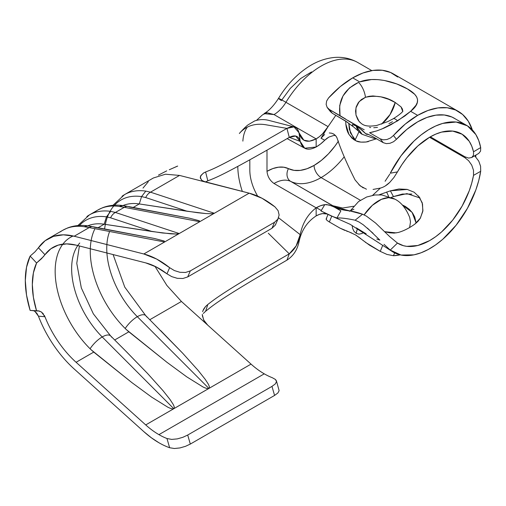 <?xml version="1.0" encoding="UTF-8"?>
<svg xmlns="http://www.w3.org/2000/svg" width="506" height="506" viewBox="0 0 506 506"><rect width="100%" height="100%" fill="white"/><g stroke="black" fill="none" stroke-linecap="round" stroke-linejoin="round"><path stroke-width="0.76" d="M321.095 177.593L360.367 200.262L321.095 177.593A63.307 36.552 -60 0 1 290.703 181.401A63.307 36.552 120 0 0 321.095 177.593A9.93 5.73 60 0 1 314.074 165.43A9.93 5.73 -120 0 0 321.095 177.593A63.307 36.552 120 0 0 344.238 156.784A63.307 36.552 -60 0 1 321.095 177.593M366.426 216.132L362.543 214.234L355.104 220.218C346.952 218.472 340.899 217.732 336.939 218.004C340.899 217.732 346.952 218.472 355.104 220.218L362.543 214.234C347.584 208.681 344.902 212.691 332.834 205.721L342.663 208.023L353.599 206.265L342.663 208.023L332.834 205.721L290.703 181.401A9.93 8.102 116.1 0 1 288.452 168.637A53.377 30.815 120 0 0 314.074 165.43A53.377 30.815 120 0 0 338.432 141.073L334.94 146.114L328.445 153.856L321.399 160.37L314.074 165.43L307.072 168.713L300.317 170.377L294.037 170.351L288.452 168.637A9.93 8.102 -63.9 0 0 290.703 181.401A34.756 20.069 120 0 0 274.018 183.488C269.837 180.497 267.497 176.442 266.997 171.325L272.854 168.574L278.515 167.189L283.771 167.208L288.452 168.637A44.686 25.8 -60 0 0 266.997 171.325L266.997 150.143L266.997 171.325C267.497 176.442 269.837 180.497 274.018 183.488L316.149 207.814A34.756 20.069 -60 0 1 324.789 204.639L326.686 204.595L331.228 205.721L335.933 207.865L340.88 210.857L332.834 205.721L335.434 207.131L362.543 214.234L366.426 216.132L375.623 223.064L389.772 236.688L397.469 243.07L390.246 250.078L401.005 255.037L414.003 254.841L421.087 252.772L428.278 249.471L435.539 244.948L442.699 239.332L456.102 225.24L467.43 208.339L475.861 189.876L478.765 180.484L480.7 171.294L473.527 175.367L471.75 183.045L469.233 190.819L462.111 206.1L452.712 220.091L441.643 231.881L435.736 236.644L429.714 240.565L417.823 245.492L406.83 246.352L403.465 245.707L397.463 243.076A63.307 36.552 120 0 0 398.266 243.557A63.307 36.552 120 0 0 442.193 231.375A63.307 36.552 120 0 0 473.521 175.367L473.496 170.244L471.731 165.127L468.645 160.744L464.869 157.67L429.543 137.278L464.869 157.67L468.645 160.744L471.731 165.127L473.496 170.244L473.527 175.367L480.7 171.294L480.573 166.202L480.7 171.294M43.446 314.005L41.435 312.012L39.076 310.962L36.596 310.975A74.477 42.997 60 0 1 36.596 262.993L30.132 256.093L26.521 267.301L25.3 280.463L26.521 295.03L30.132 310.412A84.407 48.734 60 0 1 30.132 256.093L34.958 251.868L38.431 247.763A84.407 48.734 60 0 1 48.051 238.781A84.407 48.734 60 0 1 74.199 236.232L89.182 227.586L84.464 226.751A9.93 7.362 -81.3 0 1 88.379 225.948A9.93 7.362 98.7 0 0 84.464 226.751L89.182 227.586A9.93 6.584 -79.2 0 1 92.921 226.732A9.93 6.584 -79.2 0 1 94.306 227.245L153.381 238.282M95.438 211.609A84.407 48.734 60 0 1 119.239 206.435L123.135 205.619L119.239 206.435A84.407 48.734 -120 0 0 97.968 209.958L89.417 214.898A84.407 48.734 60 0 1 110.687 211.369L115.4 212.45L124.286 207.315L119.574 206.486A9.93 7.362 -81.3 0 1 123.489 205.676A9.93 7.362 98.7 0 0 119.574 206.486L124.286 207.315A9.93 6.584 -79.2 0 1 128.031 206.461A9.93 6.584 -79.2 0 1 129.416 206.973L188.491 218.01M145.747 315.63L182.666 353.201L198.112 370.379L205.139 379.247L208.124 383.833C209.528 386.388 209.794 387.925 208.908 388.431L137.322 316.686A17.362 6.957 -48 0 1 145.728 315.611A17.362 6.957 -48 0 1 146.253 316.32L147.138 317.205M94.97 228.693A74.452 42.985 -120 0 0 125.184 328.483A17.362 6.957 -48 0 1 137.322 316.686A66.039 38.127 60 0 1 106.911 252.994M126.671 351.974L147.556 373.472L163.002 390.651L170.029 399.512L173.014 404.098C174.418 406.66 174.684 408.19 173.798 408.703L102.212 336.958A17.362 6.957 -48 0 1 110.618 335.883L126.671 351.974M73.149 235.979A74.452 42.985 -120 0 0 90.074 348.748A17.362 6.957 -48 0 1 102.212 336.958A66.039 38.127 60 0 1 77.69 245.657M125.501 350.803L147.556 373.472L163.002 390.651L170.029 399.512L173.014 404.098C174.425 406.653 174.69 408.19 173.798 408.703C172.913 409.215 170.883 408.696 167.714 407.134L151.699 397.159L131.813 382.549L90.966 349.64L93.736 352.087L76.09 362.277L145.715 424.92A69.512 40.132 60 0 0 158.935 434.641L264.258 373.833A69.512 40.132 60 0 1 251.039 364.111A69.512 40.132 -120 0 0 264.258 373.833A69.512 40.132 60 0 0 272.298 377.71L275.485 379.5L276.44 380.91L276.516 381.619L275.264 383.959L271.969 386.388L274.575 395.426L277.876 392.991L279.129 390.664L277.876 392.991L274.575 395.426L190.313 444.072L274.575 395.426L271.969 386.388L187.707 435.04L190.313 444.072L185.519 446.311L179.934 447.936L174.374 448.506L169.63 447.74A79.442 45.869 60 0 1 158.935 442.75A79.442 45.869 60 0 1 143.824 431.637L151.307 437.747L158.935 442.75A79.442 45.869 -120 0 0 169.63 447.74L166.974 438.519A69.512 40.132 60 0 1 158.935 434.641L264.258 373.833A69.512 40.132 -120 0 0 272.298 377.71L275.485 379.5L276.516 381.619L275.264 383.959L271.969 386.388L187.707 435.04L182.894 437.285L177.302 438.892L171.724 439.404L166.974 438.519A69.512 40.132 60 0 1 158.935 434.641A69.512 40.132 60 0 1 145.715 424.92L76.09 362.277A74.477 42.997 60 0 1 44.945 316.731L44.3 315.346M43.415 256.624L44.945 254.72A74.477 42.997 60 0 1 53.016 247.383A74.477 42.997 60 0 1 76.09 245.132L145.715 262.886L156.278 266.972L166.974 273.828L169.63 267.68L156.67 259.059L143.824 253.98L74.199 236.232L63.377 234.828L53.566 236.334L45.148 240.704L38.431 247.763L44.945 254.72L41.441 258.768L36.596 262.993L43.415 256.624M128.847 331.816L114.704 339.981L128.847 331.816L126.07 329.368L166.923 362.277L128.847 331.816M181.42 301.462L149.814 319.71L181.42 301.462L207.694 325.105L181.42 301.462L166.879 285.454L154.956 266.314L166.879 285.454L181.42 301.462M74.199 368.994L143.824 431.637L74.199 368.994A84.407 48.734 60 0 1 38.431 316.161L36.925 313.391L34.87 311.38M60.328 231.874A84.407 48.734 60 0 1 84.129 226.701L88.031 225.891L84.129 226.701A84.407 48.734 -120 0 0 62.858 230.23L48.051 238.781M185.575 272.456L179.927 272.291L174.361 270.558L169.63 267.68L174.361 270.558L179.927 272.291L185.506 272.468L190.313 270.906L274.575 222.254L277.87 219.149L279.129 215.025L278.117 210.667L274.96 206.872A79.442 45.869 -120 0 0 249.154 193.172L214.335 213.273L249.154 193.172L179.529 175.424L150.51 192.179L179.529 175.424L165.481 174.209L153.381 177.985L124.52 194.627A84.407 48.734 60 0 1 145.798 191.104L150.51 192.179L214.335 213.273L179.225 233.544L199.712 221.717L124.286 207.315L115.4 212.45L179.225 233.544L143.824 253.98L164.602 241.988L89.182 227.586L74.199 236.232L143.824 253.98A79.442 45.869 60 0 1 169.63 267.68L166.974 273.828A69.512 40.132 60 0 0 145.715 262.886L76.09 245.132L66.722 243.892L58.215 245.119L50.866 248.775L44.945 254.72L38.431 247.763L34.958 251.868L30.132 256.093L36.596 262.993L33.402 272.892L32.321 284.517L33.402 297.389L36.596 310.975L30.132 310.412L38.367 310.855L41.435 312.012L44.945 316.731L38.431 316.161L34.965 311.449L33.636 310.716M44.945 316.731L38.431 316.161M160.611 330.532L182.666 353.201L198.112 370.379L205.139 379.247L208.124 383.833C209.535 386.388 209.8 387.919 208.908 388.431L251.039 364.111L207.694 325.105L203.665 319.982L202.248 314.403M79.758 243.013A66.039 38.127 -120 0 0 102.212 336.958L173.798 408.703L145.715 424.92L251.039 364.111L207.694 325.105L204.007 320.621L202.324 315.706M109.619 231.489A66.039 38.127 -120 0 0 137.322 316.686L208.908 388.431C208.017 388.95 205.993 388.425 202.824 386.862L186.809 376.888L166.923 362.277L186.809 376.888L202.824 386.862C205.999 388.418 208.023 388.943 208.908 388.431L173.798 408.703C172.913 409.215 170.889 408.69 167.714 407.134L151.699 397.159L131.813 382.549L93.736 352.087L76.09 362.277M177.391 278.344L171.736 276.63L166.974 273.828L171.736 276.63L177.315 278.325L182.906 278.49L187.707 276.927L271.969 228.282L274.575 222.254L190.313 270.906L187.707 276.927L271.969 228.282L275.27 225.157L275.928 223.873M271.969 228.282L274.575 222.254L277.87 219.149L279.129 215.025L278.117 210.667L274.96 206.872L261.994 198.251L249.154 193.172L203.431 181.306L201.717 180.256L200.275 177.568L200.591 176.063L203.292 173.166L205.607 171.983C212.874 169.004 218.839 167.707 286.946 128.391L265.979 124.786L286.946 128.391C218.839 167.707 212.874 169.004 205.607 171.983L207.821 180.806L205.385 182.008M110.251 335.579L110.605 335.876A17.362 6.957 -48 0 0 102.212 336.958A17.362 6.957 -48 0 0 90.074 348.748L90.966 349.64L90.074 348.748A74.452 42.985 60 0 1 62.87 244.126M112.028 337.477L111.143 336.591M86.887 216.543A84.407 48.734 -120 0 1 110.687 211.369L106.462 216.865L110.612 217.827A9.93 7.501 -71.7 0 1 115.4 212.45A9.93 7.501 108.3 0 0 110.612 217.827L152.059 231.527L170.762 233.829L176.392 234.019L179.225 233.544L115.4 212.45L110.687 211.369L106.462 216.865A81.51 47.058 60 0 0 79.417 225.461A81.51 47.058 60 0 1 106.462 216.865L104.179 224.209L106.462 216.865L110.612 217.827L152.059 231.527L104.179 224.209L98.101 227.719L104.179 224.209L162.54 232.988L176.392 234.019L179.225 233.544L164.602 241.988L164.248 241.027L154.381 238.465M104.179 224.209A75.97 43.858 -120 0 0 87.766 225.853A75.97 43.858 -120 0 1 104.179 224.209M113.11 254.569L124.754 287.111L145.734 315.624A17.362 6.957 -48 0 0 137.322 316.686A17.362 6.957 -48 0 0 125.184 328.483L126.07 329.368L125.184 328.483A74.452 42.985 60 0 1 90.308 248.756M114.527 205.196A81.51 47.058 60 0 1 141.572 196.6L139.289 203.937L141.572 196.594L145.722 197.561L187.169 211.255L139.289 203.937L133.211 207.447L139.289 203.937L197.65 212.722L205.866 213.564L211.502 213.747L214.335 213.273L199.712 221.717L199.358 220.761L189.491 218.2M139.289 203.937A75.97 43.858 -120 0 0 122.876 205.581A75.97 43.858 -120 0 1 139.289 203.937M145.722 197.561L187.169 211.255L205.866 213.564L211.502 213.747L214.335 213.273L150.51 192.179A9.93 7.501 108.3 0 0 145.722 197.561A9.93 7.501 -71.7 0 1 150.51 192.179L145.798 191.104L141.572 196.594L145.722 197.561M104.622 228.965A81.51 47.058 60 0 1 141.572 196.6L145.798 191.104A84.407 48.734 -120 0 0 121.997 196.277M124.286 207.315L199.712 221.717L199.358 220.761L189.567 218.212L128.037 206.461A9.93 6.584 100.8 0 0 124.286 207.315M97.968 209.958L102.737 207.669C109.062 205.246 115.868 204.563 123.135 205.619L123.502 205.676A9.93 7.362 -81.3 0 1 123.502 205.676L128.037 206.461M89.182 227.586L164.602 241.988L164.248 241.027L154.463 238.484L92.933 226.732A9.93 6.584 100.8 0 0 89.182 227.586M62.858 230.23L67.627 227.94C73.958 225.512 80.758 224.828 88.031 225.891L88.392 225.948A9.93 7.362 -81.3 0 1 88.392 225.948L92.933 226.732M275.251 225.189L278.464 218.023M187.707 276.927L190.313 270.906M166.974 438.519L169.63 447.74L174.374 448.506L179.934 447.936L185.519 446.311L190.313 444.072L187.707 435.04L182.894 437.285L177.302 438.892L171.724 439.404L166.974 438.519M279.129 390.664L276.44 380.91M202.855 310.867L205.556 306.51L207.821 304.467C215.12 298.932 221.906 292.734 289.274 253.841C221.906 292.734 215.12 298.932 207.821 304.467L205.607 311.291C212.874 305.58 218.839 299.47 286.946 260.147L289.274 253.841L268.306 233.228L289.274 253.841C295.055 249.218 298.692 242.823 300.191 234.657C302.474 223.209 307.793 214.259 316.149 207.814L320.538 205.733L324.789 204.639L321.006 210.964L328.065 214.43L321.006 210.964L324.789 204.639L328.868 204.974L333.625 206.726L340.88 210.857L336.939 218.004L335.611 217.656M177.334 166.164L170.775 169.112M166.727 170.864L158.448 175.114M179.529 175.424L205.721 182.097L202.033 180.503L200.351 178.194L200.876 175.512L203.583 172.982L205.607 171.983L207.821 180.806C215.12 177.916 221.906 176.271 289.274 137.385C221.906 176.271 215.12 177.916 207.821 180.806M337.919 208.75L290.703 181.401A34.756 20.069 120 0 0 274.018 183.488L316.149 207.814L316.149 215.923L316.149 207.814C307.793 214.259 302.474 223.209 300.191 234.657L278.566 217.77L300.191 234.657L296.13 245.941L289.274 253.841L286.946 260.147C293.259 256.03 297.269 249.958 298.97 241.938C301.399 230.477 307.129 221.805 316.149 215.923A24.826 14.332 -60 0 1 326.977 213.987L322.55 213.621L319.406 214.392L316.149 215.923C307.129 221.805 301.399 230.477 298.97 241.938C297.269 249.958 293.259 256.03 286.946 260.147C218.839 299.47 212.874 305.58 205.607 311.291L203.311 313.454M202.609 311.671L203.678 309.065L205.43 306.649M242.336 191.432A64.547 37.267 60 0 1 239.041 178.858A64.547 37.267 60 0 1 237.795 166.392A64.547 37.267 -120 0 0 239.041 178.858M289.274 137.385L286.946 128.391L293.992 126.886L298.97 132.711L303.815 140.168L309.4 141.231L316.149 138.891L319.406 136.664L322.55 133.805L328.065 126.626L321.006 138.246L324.789 140.206A34.756 20.069 -60 0 1 316.149 146.999L316.149 138.891L274.018 114.571A24.826 14.332 120 0 0 285.934 102.301L328.065 126.626A24.826 14.332 -60 0 1 316.149 138.891L274.018 114.571A24.826 14.332 120 0 0 285.934 102.301A19.86 0.632 -148.7 0 0 278.502 98.379A19.86 0.632 31.3 0 1 285.934 102.301L328.065 126.626L335.839 115.305L328.065 126.626L321.006 138.246L324.631 134.482L321.006 138.246L324.789 140.206L320.538 144.014L316.149 146.999L316.149 138.891C307.129 143.426 301.399 141.364 298.97 132.711L300.191 141.402C302.474 149.333 307.793 151.199 316.149 146.999L304.72 148.226L300.191 141.402L289.337 137.347L300.191 141.402L298.97 132.711C297.269 126.658 293.259 125.216 286.946 128.391L289.274 137.385C295.023 134.495 298.666 135.836 300.191 141.402L295.618 136.019L289.274 137.385M358.969 131.585A63.307 36.552 -60 0 1 355.06 139.96A63.307 36.552 120 0 0 358.767 132.079M321.278 210.509L316.383 207.681L321.278 210.509M480.694 171.3A73.237 42.283 -60 0 1 444.9 237.352A73.237 42.283 -60 0 1 393.333 252.178A73.237 42.283 -60 0 1 390.252 250.072L397.469 243.07L389.772 236.688M379.797 240.046L367.369 228.073M340.88 210.857L336.939 218.004L331.658 216.144L324.555 212.767M474.685 155.778L478.752 161.117L480.573 166.202L478.752 161.117L474.679 155.778M411.833 194.057L402.479 194.045L393.459 196.587L406.963 193.627L419.936 197.96M380.367 188.087L372.663 195.303M407.286 189.427L390.379 190.832L379.177 194.785L390.379 190.832L399 188.991L407.109 189.389L414.142 192.223L419.474 197.283L422.516 203.969L422.807 211.381L420.195 218.415L417.874 221.464L414.926 224.057C409.227 228.149 403.687 230.951 398.311 232.469L394.149 233.102L389.506 232.811L384.68 231.704M349.38 211.268L351.113 210.332M311.544 71.928L300.697 78.506L290.374 88.329L281.81 99.967M326.693 138.517L324.789 140.206L328.881 137.075L326.693 138.517M263.993 113.641L274.018 114.571L266.966 112.693L262.519 114.837L256.517 120.346M371.802 70.606L357.717 62.478A73.237 42.283 120 0 0 285.934 102.301A73.237 42.283 -60 0 1 356.268 61.7M281.425 100.593A19.86 0.632 31.3 0 1 278.502 98.379C273.721 105.798 268.914 110.865 264.088 113.584M473.521 151.787A63.307 36.552 120 0 0 461.428 133.818A63.307 36.552 120 0 0 397.463 171.907L390.246 173.229L397.463 171.901L401.872 164.665L406.83 157.802L417.829 145.962L429.714 137.17L435.742 134.134L441.643 132.085L452.712 131.086L462.117 134.229L469.233 141.282L471.756 146.152L473.527 151.781L480.7 147.569L478.758 140.617L475.861 134.577L467.43 125.842L456.102 122.028L442.699 123.407L435.533 126.057L428.285 129.922L421.087 134.925L414.003 141.041L401.005 155.848L390.246 173.229A73.237 42.283 -60 0 1 466.38 125.216A73.237 42.283 -60 0 1 480.694 147.575L480.573 151.098L478.765 153.381L480.573 151.098L480.7 147.569L473.527 151.781L473.496 155.253L473.527 151.781M329.298 132.958L331.651 133.211L333.802 134.128L335.604 135.659L336.939 137.689C340.899 149.808 346.952 163.906 355.104 179.984L360.278 185.936L366.47 189.219M385.098 181.249L389.759 174.178M376.711 138.739L366.053 142.009L360.936 142.123L356.192 140.927L352.068 138.29L348.9 134.318L345.832 124.134L345.731 121.124L345.832 124.134C346.294 128.397 347.312 131.794 348.9 134.318L353.764 139.612L356.192 140.927C358.014 142.009 361.297 142.369 366.053 142.009L368.393 141.591M397.463 171.907L393.896 177.53L389.778 182.362C386.843 185.285 383.738 187.182 380.474 188.061L379.355 188.308M430.328 136.829L464.869 156.771L468.632 158.087L471.725 157.511L473.496 155.253L471.725 157.511L468.632 158.087L464.869 156.771L430.328 136.829M348.811 123.198L349.311 129.302L353.46 138.119L355.952 140.82L350.449 132.926L348.811 123.198M355.104 179.984C346.952 163.906 340.899 149.808 336.939 137.689L335.895 136.006M373.061 189.44L380.474 188.061M363.283 187.935L358.855 184.665M385.249 185.974L389.778 182.362M355.104 220.218L358.868 221.913L363.295 224.809L373.074 233.291M384.01 244.322L390.252 250.072M379.848 240.097L376.812 239.022M366.161 233.823L356.281 227.833M353.922 209.282L349.855 210.951M384.68 231.697L396.28 232.893M398.311 232.469C403.687 230.951 409.227 228.149 414.926 224.057L420.423 218.035L422.921 210.515L422.2 202.742L418.443 195.955M390.379 190.832L393.459 196.587L390.379 190.832M391.334 197.391L393.459 196.587M386.609 192.008L388.602 196.366L386.609 192.008M465.691 157.208L464.869 157.67L465.691 157.208M471.731 157.511L478.765 153.381M331.651 133.211L333.852 134.16M333.321 133.856L333.802 134.128M335.484 135.526L333.637 135.513L328.881 137.075M333.808 217.017L321.006 210.964M239.363 133.508A74.477 42.997 60 0 1 265.979 124.786M247.263 127.158A46.742 26.989 -120 0 0 242.874 141.117M249.819 159.801L249.819 170.098A36.812 21.252 -120 0 0 257.674 196.145A36.812 21.252 60 0 1 249.819 170.098L249.819 159.801M300.254 234.272L300.191 234.657M300.064 235.461L299.944 236.112M207.821 304.467L205.607 311.291M148.315 181.698L143.002 188.093M177.669 166.082L169.282 169.738M381.423 199.326L388.709 197.637L394.901 199.168A32.77 18.918 120 0 0 381.423 199.326A32.77 18.918 120 0 0 364.118 214.898L372.283 205.379L381.423 199.326M356.173 233.336L357.394 228.731A32.77 18.918 120 0 0 356.173 233.336L358.975 234.151L361.885 233.538L363.219 232.728L361.885 233.538L358.975 234.151L356.173 233.336L353.909 231.223L356.173 233.336M352.53 228.13L353.909 231.223L352.53 228.13L352.201 225.467L352.53 228.13M365.458 97.304C376.236 94.995 386.16 96.722 395.224 102.49L401.03 106.88L402.713 111.39L402.441 109.087L401.024 106.867L395.224 102.49L390.05 114.546L381.568 124.128A24.826 14.332 120 0 0 395.224 102.49L388.665 99.309L381.005 96.867L372.979 95.95L369.07 96.311L365.458 97.304A12.909 5.522 -110.9 0 0 358.507 82.377A12.909 5.522 69.1 0 1 365.458 97.304L361.341 99.581L358.223 102.8L356.262 106.728L355.554 111.023L356.053 115.317L357.672 119.296L359.026 121.301L355.977 114.989L355.939 107.917L359.216 101.548L365.458 97.304M381.404 129.22L397.577 120.89A12.909 3.782 -120.4 0 0 393.175 118.784A12.909 3.782 59.6 0 1 397.577 120.89L410.638 111.314C420.84 103.218 419.771 95.76 407.438 88.929C394.882 81.548 374.168 76.172 359.709 81.909L371.524 79.55L377.818 79.619L384.25 80.448L396.723 83.939L407.438 88.929L414.705 94.306L416.697 96.969L417.564 99.657L417.317 102.383L416.021 105.223L410.638 111.314L417.646 115.362A81.181 46.868 -60 0 1 458.24 111.339A81.181 46.868 -60 0 1 472.332 129.909L468.316 121.238L462.655 114.52L455.539 109.979L447.196 107.759L437.899 107.93L427.937 110.491L417.646 115.362L410.638 111.314L404.743 116.057L391.03 124.685L384.041 128.107L376.862 130.871L369.582 132.717L380.253 138.878L383.403 139.839L386.995 139.504L390.512 137.961L393.466 135.494A81.181 46.868 -60 0 1 417.646 115.362L405.262 124.071L393.466 135.494L396.464 139.314A73.237 42.283 -60 0 1 417.646 121.845A73.237 42.283 -60 0 1 454.268 118.221A73.237 42.283 -60 0 1 455.451 118.948L451.833 116.994L444.306 114.989L435.913 115.147L426.931 117.455L417.646 121.845L406.818 129.422L396.464 139.314L393.466 135.494L390.512 137.961L386.995 139.504L383.403 139.839L380.253 138.878L383.225 142.667L386.382 143.628L389.974 143.293L393.504 141.756L396.464 139.314L393.504 141.756L389.974 143.293L386.382 143.628L383.225 142.667L372.555 136.506L383.225 142.667L380.253 138.878L369.582 132.717L373.377 131.889M370.708 127.582L369.544 127.417M377.489 127.385L373.725 127.727M392.441 121.718L388.918 123.609M368.406 134.425L372.555 136.506L368.406 134.425L366.812 133.875L366.281 134.216L361.885 129.947L356.173 125.931L362.132 134.305A32.77 18.918 -60 0 1 356.173 125.931L352.53 124.546L352.239 125.172L353.093 126.601L345.446 120.94L332.322 113.274L329.349 109.486L340.019 115.646L339.69 105.596L342.979 95.969L349.45 87.955L358.507 82.377C344.01 89.461 337.844 100.555 340.019 115.646L345.769 119.125M405.319 206.416L402.162 204.86L412.105 212.4L416.147 223.064L414.737 216.985L412.51 212.912L409.348 209.345L405.319 206.416M475.88 155.07A81.181 46.868 -60 0 1 475.735 156.835A81.181 46.868 120 0 0 475.88 155.07M458.24 111.339L393.282 73.838A81.181 46.868 120 0 0 352.695 77.861L359.709 81.909L352.695 77.861A81.181 46.868 120 0 0 328.514 97.993L326.629 101.067L326.149 104.369L327.11 107.335L329.349 109.486L355.446 125.058L364.225 129.789M365.224 242.197L380.253 251.374L382.587 245.707L380.253 251.374L387.001 254.448L393.466 255.72L394.636 252.88L393.466 255.72L400.208 254.866A81.181 46.868 -60 0 1 393.466 255.72L387.001 254.448L380.253 251.374L369.582 245.214L355.61 234.955L349.842 232.273M397.703 77.02L390.588 72.478L382.245 70.258L372.941 70.429L362.985 72.99L352.695 77.861L340.31 86.57L328.514 97.993L326.629 101.067L326.149 104.369L327.11 107.335L332.322 113.274L347.723 122.446M326.149 219.313L326.623 218.548L326.149 219.313L327.11 220.489L326.149 219.313M329.349 221.982L327.11 220.489L329.349 221.982L331.677 216.321L329.349 221.982L340.019 228.143L329.349 221.982M368.741 134.564L366.281 134.216L358.975 127.74L353.839 124.786M330.083 111.13L332.322 113.274L330.462 111.674L327.496 107.886M360.904 238.687L355.61 234.955M351.815 233.064L340.019 228.143L344.826 230.401M352.834 124.527L352.239 125.172L353.093 126.601M360.266 122.705L359.026 121.301C361.986 124.229 364.377 127.442 376.78 125.45L387.868 121.579L393.156 118.79C403.314 112.452 403.035 110.586 402.884 111.143M366.281 134.216L366.262 133.824L367.558 134.103M366.262 133.824L366.812 133.875M347.736 120.358L362.505 128.891M409.601 227.656L410.499 221.906L409.683 217.435M363.675 240.951L362.606 240.072M347.85 231.533L346.401 230.995M79.391 245.973L76.767 263.379L81.333 287.952L93.344 313.834L110.624 335.895M124.52 194.627L112.983 205.303M89.417 214.898L77.873 225.568M392.567 251.729L350.12 224.31L326.497 213.747M397.691 243.222L398.26 243.55M357.717 62.478C350.405 58.38 342.505 56.716 334.011 57.494C324.801 58.449 315.997 61.726 307.591 67.323C296.118 75.033 286.421 85.387 278.502 98.385M452.807 117.443L465.824 124.9M461.561 133.907L460.972 133.571M287.149 138.606L304.72 148.226M239.553 133.28C239.939 132.717 245.353 126.804 248.111 124.818L254.607 120.972C259.439 119.289 264.353 119.138 269.344 120.536L293.992 126.886M350.449 210.635L358.596 201.527L366.648 197.005L374.927 194.974L381.903 194.955L394.901 199.168C401.132 202.28 406.071 208.402 409.715 217.529M376.217 138.619L373.839 138.359L362.132 134.305L352.783 126.222M326.161 218.959L328.002 214.493"/></g></svg>
